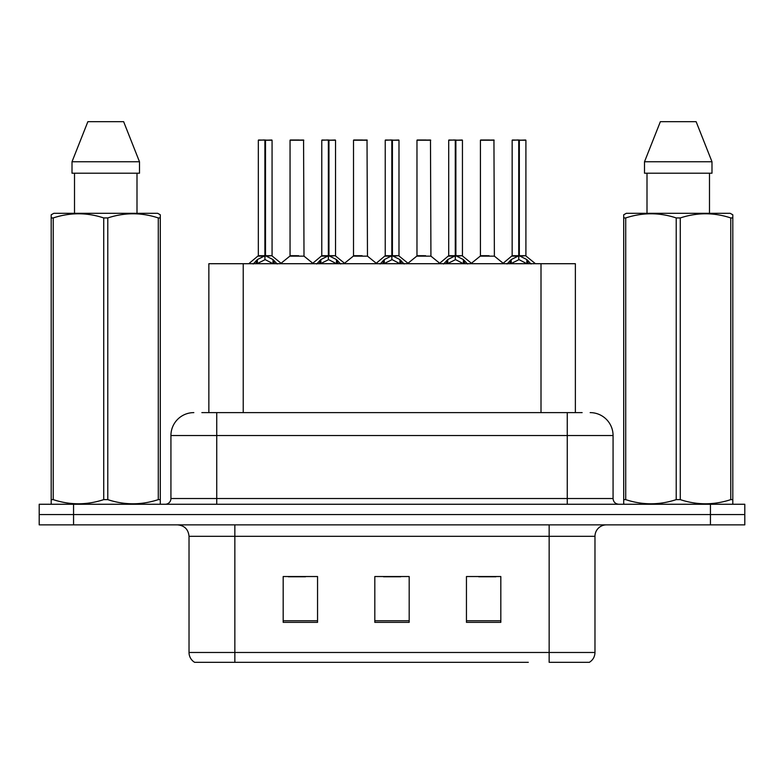 <?xml version="1.0" encoding="UTF-8"?>
<svg xmlns="http://www.w3.org/2000/svg" width="784" height="784" viewBox="0 0 784 784"><rect width="100%" height="100%" fill="white"/><g stroke="black" fill="none" stroke-linecap="round" stroke-linejoin="round"><path stroke-width="1.18" d="M208.858 412.619L208.858 263.708L575.368 263.708L575.368 412.619M594.978 652.474C594.84 656.747 592.969 660.03 589.362 662.323L549.153 662.323L549.153 652.474L594.978 652.474L594.978 536.325A11.456 11.456 0 0 1 606.434 524.868M528.308 662.323L194.638 662.323A11.456 11.456 0 0 1 189.022 652.474L189.022 536.325C188.346 529.367 184.524 525.554 177.566 524.868M744.8 524.868L744.8 514.559L39.2 514.559L39.2 524.868L73.559 524.868L73.559 514.559L39.2 514.559L39.2 504.259L73.559 504.259L73.559 514.559L744.8 514.559L744.8 524.868L73.559 524.868M500.819 622.349L500.819 576.534L466.451 576.534L466.451 622.349L500.819 622.349M317.549 622.349L317.549 576.534L283.181 576.534L283.181 622.349L317.549 622.349M409.179 622.349L409.179 576.534L374.821 576.534L374.821 622.349L409.179 622.349M288.336 576.769L305.515 576.769M478.71 576.769L495.89 576.769M383.523 576.769L400.702 576.769M202.38 412.619L582.14 412.619M201.86 412.619L216.747 412.619L216.747 435.532L170.932 435.532L170.932 498.526A5.723 5.723 0 0 1 165.199 504.259M193.834 412.619A22.912 22.912 0 0 0 170.932 435.532M590.166 412.619A22.912 22.912 0 0 1 613.068 435.532L613.068 498.526C613.382 501.976 615.293 503.887 618.801 504.259M744.8 514.559L744.8 504.259L73.559 504.259M253.222 263.983L257.387 259.573L264.894 255.79L264.894 259.778L265.1 254.545L265.502 255.79L273.008 259.573L277.173 263.983M258.328 140.228L264.904 140.003L258.328 140.228L258.328 255.692L264.894 255.79M272.068 140.228L265.502 140.228L265.502 255.702L272.068 255.692L272.068 140.228L258.553 140.003M265.502 140.228L271.842 140.003M264.894 140.228L264.894 255.702L258.328 255.692L248.773 263.708M265.492 140.003L265.502 255.79M273.008 259.573L273.008 263.708L265.502 259.778M264.894 259.778L258.495 262.944M264.904 140.003L264.894 255.692M265.1 140.003L262.905 140.003M298.665 255.692L289.845 256.143L304.006 256.143L303.575 140.003L290.051 140.228L290.051 255.692L297.224 255.692M299.214 140.003L290.286 140.003M316.687 263.983L320.852 259.573L328.359 255.79L328.359 259.778L328.555 254.545L328.957 255.79L336.463 259.573L340.628 263.983M321.783 140.228L328.369 140.003L321.783 140.228L321.783 255.692L328.359 255.79M335.532 140.228L328.957 140.228L328.957 255.702L335.532 255.692L335.532 140.228L322.008 140.003M328.957 140.228L335.297 140.003M328.359 140.228L328.359 255.702L321.783 255.692L312.238 263.708M328.947 140.003L328.957 255.79M336.463 259.573L336.463 263.708L328.957 259.778M328.359 259.778L321.959 262.944M328.369 140.003L328.359 255.692M328.555 140.003L326.369 140.003M380.142 263.983L384.307 259.573L391.814 255.79L391.814 259.778L392.02 254.545L392.412 255.79L399.918 259.573L404.083 263.983M385.238 140.228L391.824 140.003L385.238 140.228L385.238 255.692L391.814 255.79M398.987 140.228L392.412 140.228L392.412 255.702L398.987 255.692L398.987 140.228L385.473 140.003M392.412 140.228L398.762 140.003M391.814 140.228L391.814 255.702L385.248 255.692L375.693 263.708M392.402 140.003L392.412 255.79M399.918 259.573L399.918 263.708L392.412 259.778M391.814 259.778L385.414 262.944M391.824 140.003L391.814 255.692M392.01 140.003L389.824 140.003M443.597 263.983L447.762 259.573L455.269 255.79L455.269 259.778L455.475 254.545L455.876 255.79L463.383 259.573L467.548 263.983M448.703 140.228L455.279 140.003L448.703 140.228L448.703 255.692L455.269 255.79M462.442 140.228L455.876 140.228L455.876 255.702L462.442 255.692L462.442 140.228L448.928 140.003M455.876 140.228L462.217 140.003M455.269 140.228L455.269 255.702L448.703 255.692L439.148 263.708M455.867 140.003L455.876 255.79M463.383 259.573L463.383 263.708L455.876 259.778M455.269 259.778L448.869 262.944M455.279 140.003L455.269 255.692M455.475 140.003L453.279 140.003M507.062 263.983L511.227 259.573L518.734 255.79L518.734 259.778L518.93 254.545L519.331 255.79L526.838 259.573L531.003 263.983M512.158 140.228L518.743 140.003L512.158 140.228L512.158 255.692L518.734 255.79M525.907 140.228L519.331 140.228L519.331 255.702L525.907 255.692L525.907 140.228L512.383 140.003M519.331 140.228L525.672 140.003M518.734 140.228L518.734 255.702L512.158 255.692L502.603 263.708M519.322 140.003L519.331 255.79M526.838 259.573L526.838 263.708L519.331 259.778M518.734 259.778L512.334 262.944M518.743 140.003L518.734 255.692M518.93 140.003L516.744 140.003M362.12 255.692L353.3 256.143L367.471 256.143L367.03 140.003L353.515 140.228L353.515 255.692L360.689 255.692M362.678 140.003L353.741 140.003M425.575 255.692L416.765 256.143L430.926 256.143L430.485 140.003L416.97 140.228L416.97 255.692L424.144 255.692M426.133 140.003L417.196 140.003M489.04 255.692L480.22 256.143L494.381 256.143L493.949 140.003L480.425 140.228L480.425 255.692L487.599 255.692M489.588 140.003L480.661 140.003M159.583 504.259L160.299 503.838L160.299 499.624L158.28 499.624L158.28 217.942C141.512 212.395 124.676 212.395 107.78 217.942L103.723 217.942C86.965 212.395 70.129 212.395 53.224 217.942L51.195 217.942L51.195 214.787L53.851 213.307L51.195 214.787L51.195 501.064M107.78 217.942L107.78 499.624C124.538 505.17 141.375 505.17 158.28 499.624M107.78 499.624L103.723 499.624L103.723 217.942M53.224 217.942L53.224 499.624C69.992 505.17 86.818 505.17 103.723 499.624M53.224 499.624L51.195 499.624L51.195 503.838L51.911 504.259M160.299 501.064L160.299 214.787L157.653 213.307L160.299 214.787L160.299 217.942L158.28 217.942M157.653 213.307L53.851 213.307M74.509 173.215L74.509 213.307M136.994 213.307L136.994 173.215M139.493 173.215L139.493 161.759L139.493 173.215L72.01 173.215L72.01 161.759L87.867 121.677L72.01 161.759L139.493 161.759L123.637 121.677L87.867 121.677M123.637 121.677L139.493 161.759M732.089 504.259L732.805 503.838L732.805 499.624L730.776 499.624L730.776 217.942C714.008 212.395 697.182 212.395 680.277 217.942L676.22 217.942C659.462 212.395 642.625 212.395 625.72 217.942L623.701 217.942L623.701 214.787L626.347 213.307L623.701 214.787L623.701 501.064M680.277 217.942L680.277 499.624C697.035 505.17 713.871 505.17 730.776 499.624M680.277 499.624L676.22 499.624L676.22 217.942M625.72 217.942L625.72 499.624C642.488 505.17 659.324 505.17 676.22 499.624M625.72 499.624L623.701 499.624L623.701 503.838L624.417 504.259M732.805 501.064L732.805 214.787L730.149 213.307L732.805 214.787L732.805 217.942L730.776 217.942M730.149 213.307L626.347 213.307M647.006 173.215L647.006 213.307M709.491 213.307L709.491 173.215L709.491 213.307M711.99 173.215L711.99 161.759L711.99 173.215L644.507 173.215L644.507 161.759L660.363 121.677L644.507 161.759L711.99 161.759L696.133 121.677L660.363 121.677M696.133 121.677L711.99 161.759M243.226 412.619L243.226 263.708M541.009 412.619L541.009 263.708M549.153 524.868L549.153 536.325L189.022 536.325M594.978 536.325L549.153 536.325L549.153 652.474L234.847 652.474L234.847 662.323M189.022 652.474L234.847 652.474L234.847 524.868M710.441 524.868L710.441 504.259M409.179 620.761L374.821 620.761M317.549 620.761L283.181 620.761M500.819 620.761L466.451 620.761M216.747 504.259L216.747 498.526L613.068 498.526M170.932 498.526L216.747 498.526L216.747 435.532L567.253 435.532L567.253 504.259M613.068 435.532L567.253 435.532L567.253 412.619M264.139 256.143L258.112 256.143M265.502 255.702L272.068 255.692L266.256 256.143M274.204 260.621L274.204 263.708M256.192 260.621L256.192 263.708M257.387 259.573L257.387 263.708M303.8 140.228L290.051 140.228M327.604 256.143L321.577 256.143M328.957 255.702L335.523 255.692L329.711 256.143M337.669 260.621L337.669 263.708M319.647 260.621L319.647 263.708M320.852 259.573L320.852 263.708M391.059 256.143L385.032 256.143M392.412 255.702L398.987 255.692L393.166 256.143M401.124 260.621L401.124 263.708M383.102 260.621L383.102 263.708M384.307 259.573L384.307 263.708M454.514 256.143L448.487 256.143M455.876 255.702L462.442 255.692L456.631 256.143M464.579 260.621L464.579 263.708M446.566 260.621L446.566 263.708M447.762 259.573L447.762 263.708M517.979 256.143L511.952 256.143M519.331 255.702L525.897 255.692L520.086 256.143M528.044 260.621L528.044 263.708M510.021 260.621L510.021 263.708M511.227 259.573L511.227 263.708M367.255 140.228L353.515 140.228M430.72 140.228L416.97 140.228M494.175 140.228L480.425 140.228M272.283 256.143L281.623 263.708M289.845 256.143L281.064 263.257M304.006 256.143L312.796 263.257M335.738 256.143L345.078 263.708M399.193 256.143L408.542 263.708M462.658 256.143L471.997 263.708M526.113 256.143L535.452 263.708M353.3 256.143L344.519 263.257M367.471 256.143L376.251 263.257M416.765 256.143L407.984 263.257M430.926 256.143L439.706 263.257M480.22 256.143L471.439 263.257M494.381 256.143L503.171 263.257"/></g></svg>
